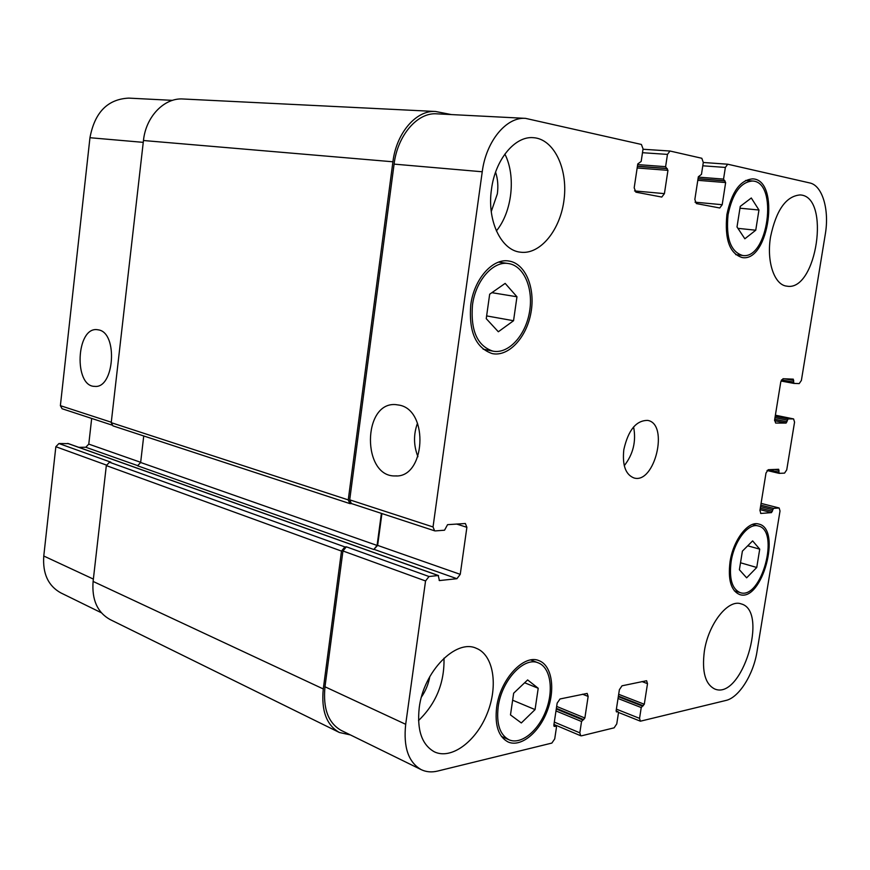 <?xml version="1.0" encoding="UTF-8"?>
<svg xmlns="http://www.w3.org/2000/svg" width="870" height="870" viewBox="0 0 870 870"><rect width="100%" height="100%" fill="white"/><g stroke="black" fill="none" stroke-linecap="round" stroke-linejoin="round"><path stroke-width="1.3" d="M399.417 405.148C429.291 410.51 425.343 478.098 395.339 475.933C361.953 477.271 362.268 401.875 395.6 404.594L399.417 405.148M417.491 423.212C413.402 434.424 413.554 445.581 417.937 456.717M98.712 329.915C118.233 333.177 114.253 388.836 94.721 386.367C73.678 386.661 76.103 327.066 97.059 329.654L98.712 329.915M538.215 688.268L535.061 709.594L521.315 722.959L510.483 714.912L513.659 693.205L527.633 679.927L538.215 688.268L524.643 682.776M535.061 709.594L512.637 700.209M759.727 549.155L756.748 567.479L746.645 577.821L739.391 569.752L742.393 551.145L752.626 540.89L759.727 549.155L747.721 545.794M756.748 567.479L740.511 562.77M758.955 210.007L755.747 230.224L744.85 238.782L737.01 226.961L740.25 206.386L751.299 197.99L758.955 210.007L739.968 208.213M755.747 230.224L737.934 228.342M516.965 296.779L513.55 320.726L498.336 331.764L486.243 318.659L489.669 294.223L505.165 283.392L516.965 296.779L491.876 292.679M513.55 320.726L486.624 315.908M728.059 214.738C725.797 238.141 730.615 251.702 742.534 255.454C768.003 260.152 778.748 181.754 752.506 181.014C740.707 182.004 732.551 193.249 728.059 214.738M726.896 214.52C731.648 191.802 740.25 179.916 752.724 178.872C780.499 179.655 769.123 262.544 742.186 257.553C729.604 253.594 724.503 239.25 726.896 214.52M731.115 561.661C729.027 578.659 732.018 588.968 740.087 592.6C761.315 600.518 780.412 530.417 758.292 525.969C748.363 522.631 734.128 541.02 731.115 561.661M730.039 561.792C733.214 539.965 748.265 520.532 758.76 524.055C782.163 528.742 761.968 602.866 739.511 594.504C730.996 590.654 727.842 579.757 730.039 561.792M498.173 706.962C496.27 723.916 499.88 734.846 508.983 739.772C520.923 745.188 538.312 731.061 546.023 710.442C553.918 689.91 550.492 667.518 538.389 662.918C524.121 656.219 501.468 680.471 498.173 706.962M496.639 707.288C500.119 679.263 524.066 653.653 539.139 660.711C551.95 665.561 555.571 689.236 547.23 710.953C539.085 732.747 520.684 747.7 508.047 741.947C498.434 736.749 494.638 725.199 496.639 707.288M472.464 305.131C470.496 330.567 477.293 345.901 492.855 351.132C508.276 354.34 525.349 335.863 529.428 312.384C533.767 288.949 524.121 265.687 508.439 263.545C493.138 260.717 475.498 280.705 472.464 305.131M470.746 304.989C473.965 279.161 492.594 258.042 508.754 261.011C525.36 263.262 535.561 287.872 530.972 312.645C526.654 337.473 508.602 357.015 492.289 353.611C475.857 348.065 468.68 331.861 470.746 304.989M770.57 236.76C776.214 210.094 786.056 196.152 800.085 194.934C831.024 196.033 816.745 292.081 786.828 286.143C774.376 285.099 766.329 261.642 770.57 236.76M491.517 189.062C495.258 159.536 514.964 135.872 533.332 137.677C553.744 138.863 567.893 168.28 564.141 198.925C560.715 229.615 540.379 254.986 520.401 252.18C501.066 250.375 486.732 220.414 491.517 189.062M504.872 154.088C516.16 176.11 512.104 211.921 496.378 230.92M491.256 211.606L497.346 193.847C498.379 186.115 497.792 178.894 495.585 172.173M443.994 658.188C444.581 682.732 436.098 703.525 418.524 720.567M421.439 697.044C425.68 690.823 428.475 684.005 429.813 676.577M419.22 707.821C423.494 671.422 456.01 638.602 476.303 648.291C493.616 655.012 498.434 685.788 487.2 713.498C476.249 741.327 451.41 760.032 434.391 751.843C421.906 744.861 416.85 730.191 419.22 707.821M704.33 651.402C708.289 623.899 728.168 598.788 741.131 603.889C769.221 610.773 741.697 700.47 714.814 689.029C705.276 684.32 701.785 671.781 704.33 651.402M425.55 580.964L429.019 576.516L438.219 575.527L439.426 580.573L456.913 578.702L460.252 574.352L466.885 527.307L465.352 523.512L447.561 524.664L444.537 530.211L435.348 530.907L434.619 530.82L433.032 526.959L482.241 171.771C486.102 141.168 506.394 116.721 525.545 118.363L641.386 144.453L643.061 148.9L641.179 161.439L637.764 163.941L634.186 187.833L635.883 192.172L661.787 197.055L664.419 193.629L667.953 170.346L665.604 166.681L667.464 154.392L670.009 151.021L701.829 158.275L703.297 162.472L701.47 174.37L698.338 176.784L694.847 199.469L696.337 203.569L719.762 207.984L722.198 204.711L725.645 182.569L723.546 179.111L725.362 167.431L727.733 164.212L809.731 182.939C822.444 185.408 829.545 209.909 825.282 234.313L801.379 380.462L799.204 383.605L793.864 383.409L793.309 379.157L783.011 378.733L780.771 381.941L774.637 419.818L775.638 423.059L786.11 423.07L788.122 418.894L793.592 418.927L794.56 422.113L786.741 469.865L784.566 473.117L779.15 473.356L778.672 469.278L768.243 469.713L766.002 473.019L759.945 510.396L760.848 513.452L771.505 512.615L773.528 508.385L779.139 507.982L780.02 510.984L757.03 651.445C753.518 674.413 739 697.62 725.939 700.448L640.396 721.197L639.559 718.359L641.233 707.56L644.289 704.254L647.508 683.657L646.617 680.731L622.028 685.799L619.386 689.703L616.134 710.768L616.493 711.932L618.102 711.725L618.461 712.889L616.765 723.883L614.122 727.831L581.519 735.813L580.736 735.77L579.822 732.834L581.541 721.513L584.868 718.011L588.142 696.424L587.174 693.412L560.03 698.969L557.159 703.101L553.853 725.199L554.244 726.406L556.071 726.178L556.452 727.374L554.723 738.913L551.852 743.078L437.599 771.07C431.64 772.506 426.18 772.027 421.21 769.645C408.443 762.337 403.267 747.221 405.692 724.308L425.55 580.964L342.943 550.971L346.358 546.817L429.019 576.516M623.823 449.649C628.27 430.03 636.242 420.286 647.748 420.417C669.28 423.973 654.697 484.557 633.904 477.934C625.563 474.607 622.202 465.178 623.823 449.649M101.333 612.752L60.802 592.872C48.209 585.891 42.532 573.602 43.772 556.017L55.843 446.712L58.942 443.526L68.262 443.635M78.811 447.332L85.782 447.245L88.783 444.113L91.676 418.437M111.795 425.028L62.074 408.737L60.378 405.659L89.958 137.721C94.71 112.36 107.641 99.158 128.76 98.114L172.488 100.354M624.268 465.689C633.219 454.173 636.329 441.264 633.599 426.942M435.576 111.49L183.124 98.995C164.332 97.56 145.845 116.547 143.463 140.516L111.229 422.668L112.937 425.865L349.892 503.61L348.25 499.902L392.914 161.787C396.361 132.925 416.306 109.914 435.576 111.49L451.389 114.579M143.735 435.968L140.646 462.492L137.569 465.787L373.785 549.503L377.08 545.436L381.397 513.376M58.942 443.526L110.892 462.198L109.5 462.231L106.325 465.591L93.101 581.432C91.72 599.745 97.375 612.447 110.077 619.538L339.398 732.496C326.533 725.178 321.16 710.659 323.281 688.953L341.486 551.091L344.911 546.936L346.358 546.817M373.785 549.503L377.634 545.392L381.919 513.55M434.619 530.82L351.349 503.534L349.707 499.837L394.088 164.115C397.536 135.242 417.502 112.23 436.751 113.829L525.545 118.363M421.21 769.645L341.138 730.376C328.251 723.057 322.868 708.528 324.988 686.778L342.943 550.971M350.447 734.932L339.398 732.496M351.697 503.643L349.892 503.61M106.423 465.08L55.843 446.712M120.364 462.209L67.675 443.428M140.668 462.307L88.783 444.113M138.004 465.744L85.782 447.245M111.284 422.233L60.378 405.659M143.256 142.354L89.958 137.721M93.362 579.083L43.772 556.017M438.219 575.527L356.156 546.273M439.143 580.399L439.752 580.616M374.339 549.459L456.913 578.702M377.634 545.392L460.252 574.352M456.576 524.023L466.885 527.307M349.707 499.837L433.032 526.959M394.088 164.115L482.241 171.771M634.534 190.932L664.419 193.629M670.009 151.021L643.006 149.249L669.813 151.021M642.495 152.707L667.464 154.392M695.032 202.177L722.198 204.711M727.733 164.212L703.297 162.483L727.559 164.212M702.786 165.8L725.362 167.431M781.499 379.885L793.462 382.093M793.864 383.409L780.999 381.017L793.821 383.398M784.609 378.798L793.723 380.473M774.55 420.667L786.11 423.07M774.724 419.242L786.98 421.787M775.213 416.241L788.122 418.894M774.985 417.643L787.252 420.177M793.592 418.927L775.387 415.197L793.429 418.905M768.504 469.702L778.78 472.116M767.046 470.485L779.063 473.323M774.463 469.441L779.041 470.518M760.587 513.333L761.141 513.474M760.065 509.668L771.505 512.615M760.304 508.189L772.386 511.288M760.804 505.133L773.528 508.385M760.554 506.601L772.647 509.7M779.139 507.982L761.076 503.382L778.867 507.96M616.384 709.137L639.559 718.359M618.396 696.087L643.278 705.787M618.309 696.674L642.256 706.027M641.951 681.558L647.508 683.657M616.112 711.018L617.83 711.703M554.321 722.089L579.822 732.834M555.984 710.942L581.541 721.513M582.519 694.195L588.142 696.424M324.988 686.778L405.692 724.308M323.281 688.953L93.101 581.432M106.325 465.591L341.486 551.091M555.734 726.156L553.842 725.352M553.994 726.178L554.571 726.428M556.659 706.418L584.868 718.011M556.376 708.343L583.759 719.631M556.278 709.006L582.65 719.892M618.679 694.293L644.289 704.254M618.026 698.479L641.233 707.56M723.546 179.111L698.295 177.11M698.055 178.654L724.112 180.742M698.034 178.785L725.091 180.949M697.794 180.318L725.645 182.569M665.604 166.681L637.666 164.593M637.427 166.213L666.235 168.399M637.405 166.366L667.323 168.628M637.155 167.986L667.953 170.346M392.914 161.787L143.463 140.516M348.25 499.902L111.229 422.668M377.08 545.436L140.646 462.492M355.558 546.055L119.766 462.003M344.911 546.936L109.5 462.231M396.72 475.879L395.339 475.933M735.705 254.627L742.534 255.454M745.601 180.471L752.506 181.014M734.345 590.85L740.087 592.6M752.517 524.425L758.292 525.969M501.435 736.411L508.983 739.772M530.765 659.96L538.389 662.918M483.154 349.185L492.855 351.132M498.597 262.131L508.439 263.545M67.99 443.482L438.545 575.57M767.035 470.496L779.15 473.356M618.483 712.443L640.396 721.197M553.962 724.449L580.736 735.77M556.071 726.178L553.853 725.232M618.102 711.725L616.123 710.931"/></g></svg>
